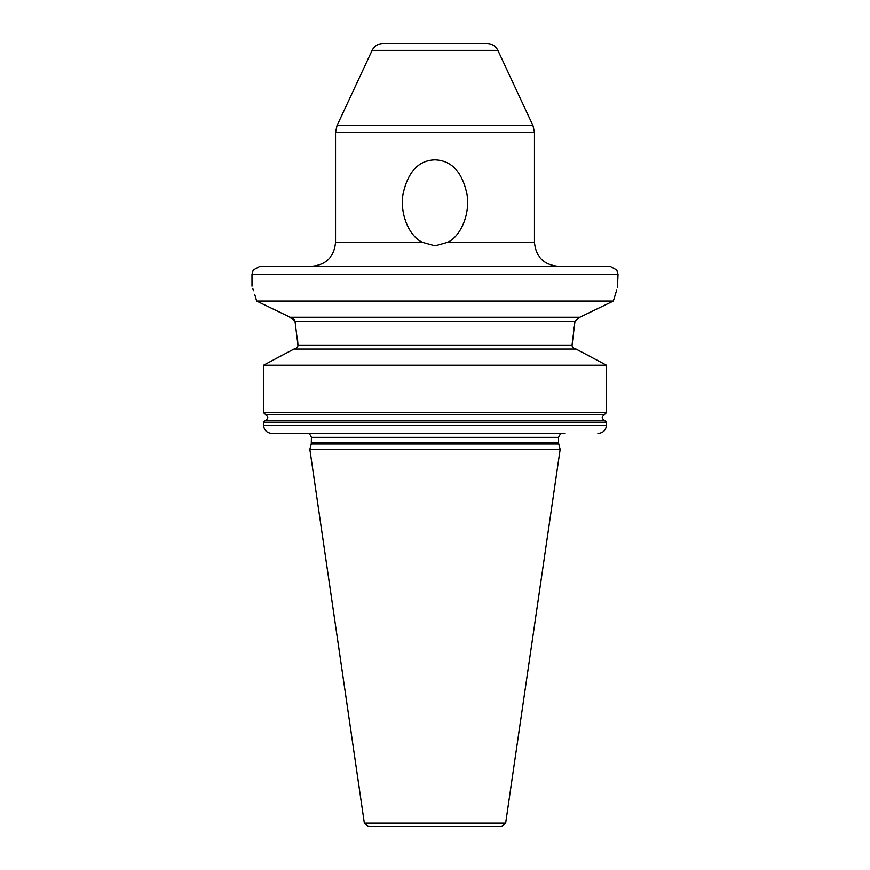 <?xml version="1.0" encoding="UTF-8"?>
<svg xmlns="http://www.w3.org/2000/svg" width="870" height="870" viewBox="0 0 870 870"><rect width="100%" height="100%" fill="white"/><g stroke="black" fill="none" stroke-linecap="round" stroke-linejoin="round"><path stroke-width="1.3" d="M435 43.5L382.92 43.5C377.982 43.707 374.383 46.001 372.11 50.395L497.89 50.395C495.617 46.001 492.018 43.707 487.08 43.5L399.189 43.5M422.82 242.436C410.248 237.423 399.439 215.118 403.038 193.988C407.976 171.716 418.622 160.33 435 159.841C451.573 160.493 462.242 171.966 467.005 194.271C470.485 215.466 459.49 237.673 447.18 242.436L435 245.829L422.82 242.436L335.537 242.436C334.123 256.933 326.163 264.893 311.667 266.307M435 266.307L259.934 266.307L253.224 269.994L251.985 274.267L618.015 274.267L616.776 269.994L610.066 266.307L435 266.307M256.639 301.074L290.156 317.235L579.844 317.235L613.361 301.074L256.639 301.074C250.538 281.249 250.538 281.249 256.639 301.074L255.508 297.083M255.443 296.898L254.769 294.647M253.518 290.732L252.822 288.633M616.786 289.808L613.361 301.074C619.462 281.249 619.462 281.249 613.361 301.074L579.844 317.235L574.994 321.204L295.006 321.204L297.953 345.096L297.409 336.984M295.006 321.204L289.231 316.789M279.444 312.091L270.2 307.643M263.023 304.163L257.498 301.488M294.984 321.095L293.429 318.627M292.614 318.028L291.33 317.452M598.027 433.412L597.918 433.412C603.019 433.021 605.857 430.367 606.444 425.452L606.444 422.254L604.574 420.525C601.431 418.503 601.431 416.48 604.574 414.457L265.426 414.457L263.556 412.739L263.556 365.215L293.962 349.066L276.595 358.233M295.604 348.652L296.474 348.13M297.322 347.25L297.834 346.151M578.311 350.251L576.038 349.066C573.428 348.609 572.101 347.282 572.047 345.096L297.953 345.096C297.899 347.282 296.572 348.609 293.962 349.066L576.038 349.066L606.444 365.215L263.556 365.215M263.556 412.739L606.444 412.739L604.574 414.457L265.426 414.457C268.569 416.48 268.569 418.503 265.426 420.525L605.259 420.732L264.741 420.732L263.556 422.254L263.556 425.452C264.143 430.378 266.992 433.032 272.082 433.412L305.294 433.412M603.736 363.758L580.692 351.502M572.047 345.096L574.994 321.204M618.015 274.267L617.493 287.709M574.254 325.032L573.58 329.034M572.047 345.172L572.286 346.499M573.591 348.185L574.7 348.783M606.444 412.739L606.444 365.215M263.556 425.452L606.444 425.452L606.249 427.148M270.44 433.26L564.706 433.412M311.264 443.994L558.736 443.994L560.16 449.322L309.84 449.322L311.264 443.994L311.427 437.349L309.35 433.412M364.345 823.096L505.655 823.096L501.718 826.5L368.282 826.5L364.345 823.096L309.84 449.322M490.702 826.5L435 826.5M497.89 50.395L532.973 125.628L337.027 125.628L335.537 132.349L335.537 242.436M335.537 132.349L534.463 132.349L532.973 125.628M606.444 422.254L263.556 422.254M311.427 437.349L558.573 437.349L560.65 433.412M558.573 437.349L558.573 442.754L311.427 442.754M447.18 242.436L534.463 242.436C535.876 256.933 543.837 264.893 558.333 266.307M372.11 50.395L337.027 125.628M251.985 286.197L251.985 274.267M558.573 442.754L558.736 443.994M505.655 823.096L560.16 449.322M434.456 266.307L435.794 266.307M534.463 132.349L534.463 242.436"/></g></svg>
